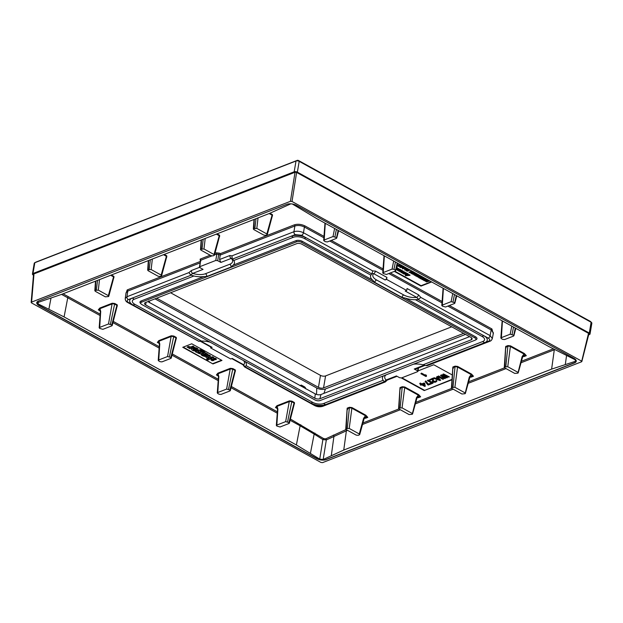 <?xml version="1.0" encoding="UTF-8"?>
<svg xmlns="http://www.w3.org/2000/svg" width="623" height="623" viewBox="0 0 623 623"><rect width="100%" height="100%" fill="white"/><g stroke="black" fill="none" stroke-linecap="round" stroke-linejoin="round"><path stroke-width="0.93" d="M292.016 201.486L290.427 201.315L31.438 302.155L31.524 302.91L320.977 462.453L322.566 462.624L581.563 361.784L581.477 361.036L292.016 201.486L296.618 172.431L588.533 333.336L588.618 334.084M581.563 361.784L588.533 333.336M33.922 274.712L31.524 302.91M316.601 458.598L38.976 305.566A6.83 3.123 9.6 0 1 36.749 302.677A6.83 3.123 9.6 0 1 38.447 301.041L286.86 204.321A6.83 3.123 9.6 0 1 296.392 205.349L574.017 358.373A6.83 3.123 9.6 0 1 576.252 361.262A6.83 3.123 9.6 0 1 574.546 362.898L326.141 459.618A6.83 3.123 9.6 0 1 316.601 458.598L316.64 458.396A6.83 3.123 -170.4 0 0 326.172 459.416L574.585 362.703A6.83 3.123 -170.4 0 0 576.259 361.161M33.829 273.956L295.029 172.26L296.618 172.431M465.506 334.411L325.447 388.947A6.214 2.842 -170.4 0 1 316.772 388.02L154.979 298.838M305.862 388.884L304.647 386.906L301.291 385.061L299.982 385.645M149.839 302.887L148.624 300.909M300.481 385.754A0.911 0.483 178.6 0 0 300.909 385.723L300.893 385.98M300.909 385.723L301.672 385.512L300.909 385.723A1.02 0.467 9.6 0 1 301.945 385.949L305.293 387.802A1.02 0.467 9.6 0 1 305.628 388.23L305.177 387.389L305.208 388.363M147.838 301.618L315.277 393.907A4.081 1.869 -170.4 0 0 320.97 394.523L469.578 336.661M145.712 304.974L314.817 398.19A3.645 1.667 -170.4 0 0 319.903 398.736L471.222 339.823A3.645 1.667 -170.4 0 0 472.109 339.021A3.645 1.667 -170.4 0 0 470.933 337.401L301.828 244.193A3.645 1.667 -170.4 0 0 296.743 243.648L145.424 302.56A3.645 1.667 -170.4 0 0 144.513 303.51A3.645 1.667 -170.4 0 0 145.712 304.974L145.984 302.342M474.749 337.814L301.61 242.378A3.645 1.667 -170.4 0 0 296.525 241.833L141.616 302.155A3.645 1.667 -170.4 0 0 141.071 303.954A3.645 1.667 -170.4 0 0 141.896 304.569L315.028 399.997A3.645 1.667 -170.4 0 0 320.121 400.542L475.03 340.228A3.645 1.667 -170.4 0 0 475.287 340.111A3.645 1.667 -170.4 0 0 474.749 337.814L475.489 336.778L405.277 298.082L401.928 297.366L374.75 282.383L372.562 280.046L302.35 241.35A4.556 2.079 -170.4 0 0 295.995 240.665L233.166 265.125A13.511 6.175 -170.4 0 0 234.341 261.652A13.511 6.175 -170.4 0 0 233.765 260.476L232.519 259.067A13.511 6.175 -170.4 0 0 232.496 259.051L231.982 258.304M372.258 273.536L373.644 273.645L385.1 279.961L386.579 279.392L406.71 290.489L405.23 291.058L416.694 297.381L418.492 299.344L420.805 297.412L490.091 335.602L492.31 338.546L493.424 332.908L491.197 329.98L447.867 306.095M304.25 238.445L370.841 275.148L371.799 273.98L306.002 237.713L304.203 238.414L370.841 275.148A13.511 6.175 -170.4 0 0 372.562 280.046M232.496 259.051L295.286 234.606L301.641 235.284L371.814 273.964A13.511 6.175 -170.4 0 0 371.799 273.98L372.756 270.927L375.474 271.098A2.274 1.23 118.9 0 1 373.644 273.645A11.424 5.218 9.6 0 0 376.557 279.976A2.274 1.23 -61.1 0 0 374.75 282.383M406.71 290.489L407.068 288.519L418.524 294.835L420.805 297.412M375.474 271.098L386.93 277.422L386.579 279.392M418.524 294.835A2.274 1.23 118.9 0 1 416.694 297.381A11.424 5.218 9.6 0 1 403.735 294.959L376.557 279.976M386.93 277.422A2.274 1.23 118.9 0 1 385.1 279.961M493.26 333.741L491.936 328.96A0.911 0.491 -61.1 0 0 491.197 329.98L490.091 335.602A2.274 1.23 118.9 0 1 488.253 338.149C490.122 339.333 490.239 340.337 488.611 341.163A2.274 1.612 -111.3 0 0 489.771 341.287L427.253 365.631L425.82 365.615A13.511 6.175 -170.4 0 0 425.782 365.6L484.655 342.681A10.474 4.789 -170.4 0 0 483.837 335.735L418.049 299.476A13.511 6.175 -170.4 0 0 418.088 299.468L418.492 299.344M418.049 299.476L415.393 299.702L482.062 336.451L415.494 299.756M405.277 298.082A13.511 6.175 -170.4 0 0 415.393 299.702M210.27 342.253A13.511 6.175 -170.4 0 0 201.517 341.077L134.88 304.343A7.741 3.536 9.6 0 1 134.28 299.211L193.909 275.997A13.511 6.175 -170.4 0 0 203.9 276.526L141.078 300.987A4.556 2.079 -170.4 0 0 140.401 303.237L141.071 303.954M383.519 375.856A13.511 6.175 -170.4 0 0 383.036 376.401A13.511 6.175 -170.4 0 0 383.145 380.303L323.516 403.525A7.741 3.536 9.6 0 1 312.715 402.365L246.069 365.631A13.511 6.175 -170.4 0 0 246.241 363.373A13.511 6.175 -170.4 0 0 245.073 361.441M482.077 336.459A7.741 3.536 9.6 0 1 482.249 336.56A7.741 3.536 9.6 0 1 482.638 341.568L423.009 364.79A13.511 6.175 -170.4 0 0 413.485 364.19M475.84 339.8A4.556 2.079 -170.4 0 0 476.159 339.652A4.556 2.079 -170.4 0 0 475.489 336.778M306.002 237.713A10.474 4.789 -170.4 0 0 291.385 236.148L293.394 237.262L233.765 260.476M293.394 237.262A7.741 3.536 9.6 0 1 294.695 236.896C297.965 236.421 301.15 236.935 304.226 238.43L304.203 238.414M244.87 366.939L243.679 364.743A2.274 1.23 -61.1 0 1 242.915 364.735L244.566 366.939L245.104 366.822A13.511 6.175 -170.4 0 0 245.119 366.807L246.069 365.631M397.046 376.292L387.241 380.108A2.274 1.612 -111.3 0 1 386.081 379.983L384.422 381.735A13.511 6.175 -170.4 0 1 384.399 381.712L325.533 404.631A10.474 4.789 -170.4 0 1 323.773 405.129C319.303 405.838 315.02 405.16 310.932 403.081L245.143 366.815L310.932 403.081L312.715 402.365M191.09 275.171A13.511 6.175 -170.4 0 0 191.129 275.187L132.263 298.106A10.474 4.789 -170.4 0 0 132.792 304.881A10.474 4.789 -170.4 0 0 133.073 305.044L198.869 341.311A13.511 6.175 -170.4 0 0 198.83 341.318L127.894 302.63A2.274 1.23 -61.1 0 0 128.657 302.638C126.796 301.454 126.679 300.442 128.307 299.616L191.09 275.171L190.669 274.953L192.717 273.404A11.424 5.218 -170.4 0 0 205.434 273.731A2.274 1.612 68.7 0 1 206.797 276.48L203.9 276.526M133.12 305.068L198.869 341.311L201.517 341.077M291.385 236.148L232.519 259.067M200.551 341.381L211.329 347.323A2.274 1.23 -61.1 0 0 212.085 347.33L201.042 341.24M210.753 347.011L210.613 347.899L212.085 347.33M243.601 360.631A11.424 5.218 9.6 0 1 243.679 364.743L232.223 358.427L230.744 358.996L210.613 347.899M385.629 381.003L384.718 381.915L385.318 381.961L322.8 406.305A2.274 1.612 -111.3 0 1 321.632 406.18L315.277 405.495L245.104 366.822M384.399 381.712L383.145 380.303M423.009 364.79L425.782 365.6M191.129 275.187L193.909 275.997M323.991 236.39L305.153 226.009C301.431 224.218 297.825 223.828 294.344 224.848L220.378 253.647L219.491 253.164A0.911 0.491 -61.1 0 0 218.759 254.184L217.692 260.671L220.892 262.431L219.569 259.534L229.895 255.516A2.274 1.612 68.7 0 0 231.242 258.405L232.215 258.779L231.951 255.851L293.939 231.717C296.937 230.829 300.122 231.172 303.471 232.737L372.756 270.927M233.166 265.125L231.11 267.01L206.797 276.48M229.895 255.516L231.951 255.851M127.894 302.63C126.025 301.68 125.137 300.27 125.254 298.417L126.96 296.735L188.948 272.594L191.37 270.514A2.274 1.612 68.7 0 0 192.717 273.404L203.067 269.377L199.866 267.61L199.757 266.706L199.866 267.61M220.378 253.647L219.569 259.534M188.948 272.594L190.669 274.953M417.978 368.138L417.566 371.682L417.457 370.778L414.256 369.011L415.424 369.135L424.606 365.561M417.566 371.682L401.539 377.927L399.631 377.717L396.43 375.957L386.081 379.983A11.424 5.218 9.6 0 1 386.244 374.797M210.161 255.22L200.123 259.129A0.911 0.646 -111.3 0 1 200.661 260.282L199.757 266.706L215.784 260.461L217.692 260.671M442.766 374.664L443.514 374.376L449.3 376.853L448.739 377.079L444.316 375.171L447.423 377.585L446.675 377.881L442.065 376.043L445.359 378.395L444.799 378.613L440.516 375.544L441.263 375.248L446.084 377.203L442.836 374.267L443.584 373.979L449.3 376.853M437.891 376.565L438.452 376.347L442.626 378.652L442.439 378.013L443.296 378.488L443.483 379.119L442.922 379.337L437.891 376.565L438.514 375.949L442.47 378.13M439.916 380.513L433.382 378.317L435.609 378.659L437.486 377.935L436.575 377.079L437.136 376.86L440.671 380.217L439.916 380.513M439.861 380.123L437.821 378.208L436.131 378.862L439.861 380.123M433.172 378.909L433.46 381.712L434.675 381.946L435.991 381.432L435.929 380.957L436.731 381.042L435.695 382.156L433.631 382.249L432.564 381.658L432.417 379.197L429.792 380.225L429.255 379.929L433.234 378.511L433.53 381.315L435.991 381.081M427.378 380.661L427.939 380.435L432.121 382.74L431.934 382.109L432.79 382.577L432.977 383.215L432.409 383.433L427.378 380.661L428.009 380.038L431.965 382.218M427.752 384.741L425.127 381.533L425.688 381.315L428.313 384.523L431.124 383.425L431.661 383.721L428.281 385.037L427.752 384.741M425.283 386.205L424.722 386.424L421.826 384.835L420.891 385.201L420.245 384.843L421.187 384.477L419.684 383.651L421.748 384.259L423.998 383.386L424.645 383.737L425.283 386.205L424.707 383.34L424.068 382.981L421.818 383.861L420.315 383.036L419.684 383.651M423.983 383.994L422.394 384.617L424.427 385.738L423.983 383.994M420.875 373.722L421.444 373.504L425.618 375.801L425.431 375.171L426.288 375.646L426.475 376.276L425.914 376.494L420.875 373.722L421.506 373.099L425.462 375.28M346.077 429.52L325.728 438.826L323.664 438.6L290.443 419.053M100.194 314.187L63.071 293.799M266.963 234.84L266.854 233.936L266.963 234.84L265.748 235.315L263.841 235.112L253.802 229.576L253.693 228.672L256.816 228.407L266.854 233.936L272.064 215.145L272.43 214.647L272.469 215.893M214.125 255.414L214.016 254.511L214.125 255.414L212.91 255.889L211.002 255.679L200.964 250.15L200.855 249.247L203.978 248.974L214.016 254.511L219.226 235.72L219.592 235.214L219.631 236.467M161.287 275.989L161.178 275.086L161.287 275.989L160.072 276.464L158.164 276.254L148.126 270.725L148.017 269.821L151.14 269.549L161.178 275.086L166.388 256.294L166.754 255.788L166.793 257.042M108.449 296.564L108.34 295.652L108.449 296.564L105.326 296.828L95.288 291.299L95.179 290.388L98.302 290.123L108.34 295.652L113.55 276.861L113.916 276.363L113.947 277.609M111.867 325.829L111.766 324.926L111.867 325.829L102.888 329.326L99.618 328.376L99.516 327.472L108.503 323.976L111.766 324.926L116.89 305.348L117.249 304.865L117.288 306.111M108.503 323.976L112.21 303.222L114.757 303.487L117.249 304.865M99.174 327.83L100.365 311.858L99.851 309.872L98.302 309.857L99.781 308.058L112.21 303.222M170.92 358.381L170.819 357.477L170.92 358.381L161.941 361.877L160.033 361.675L158.678 360.927L158.577 360.024L167.556 356.527L170.819 357.477L175.943 337.9L176.309 337.417L176.34 338.663M167.556 356.527L171.27 335.766L173.809 336.038L176.309 337.417M158.226 360.374L159.418 344.402L158.904 342.424L157.354 342.409L158.834 340.61L171.27 335.766M229.973 390.933L229.871 390.029L229.973 390.933L220.994 394.429L219.086 394.227L217.731 393.479L217.629 392.576L226.608 389.079L229.871 390.029L234.996 370.444L235.362 369.969L235.393 371.215M226.608 389.079L230.323 368.318L232.862 368.59L235.362 369.969M217.279 392.926L218.478 376.954L217.957 374.976L216.407 374.953L217.886 373.161L230.323 368.318M289.033 423.484L288.924 422.581L289.033 423.484L280.046 426.981L276.783 426.031L276.682 425.127L285.661 421.631L288.924 422.581L294.056 402.995L294.414 402.52L294.453 403.759M285.661 421.631L289.376 400.869L291.914 401.142L294.414 402.52M276.339 425.478L277.531 409.506L277.009 407.528L275.467 407.504L276.947 405.713L289.376 400.869M506.071 347.922L505.969 346.995L508.197 346.123L510.105 346.349L523.998 354.012L524.364 353.506L526.31 355.671L523.951 355.429L522.557 357.228A1.363 0.654 -164.5 0 0 522.129 356.551L517.892 373.154L517.783 372.243L507.745 366.713L504.622 366.978L504.731 367.889L514.769 373.418L517.892 373.154M505.837 366.511L507.924 345.578L510.471 345.851L524.364 353.506M505.837 347.65L505.697 346.443L507.924 345.578M522.954 356.301L523.998 356.566L522.923 356.348M453.233 368.497L453.123 367.57L455.358 366.698L457.266 366.924L471.159 374.587L471.525 374.08L473.464 376.245L471.105 376.004L469.711 377.803A1.363 0.654 -164.5 0 0 469.29 377.125L465.046 393.72L464.937 392.817L454.899 387.288L451.784 387.553L451.893 388.456L461.931 393.993L465.046 393.72M452.999 387.078L455.086 366.145L457.632 366.425L471.525 374.08M452.999 368.224L452.851 367.017L455.086 366.145M470.116 376.876L471.159 377.141L470.085 376.923M400.394 389.064L400.285 388.137L402.52 387.272L404.428 387.498L418.321 395.153L418.687 394.655L420.626 396.812L418.267 396.578L416.873 398.377A1.363 0.654 -164.5 0 0 416.452 397.7L412.208 414.295L412.099 413.392L402.061 407.863L398.938 408.127L399.047 409.031L409.085 414.568L412.208 414.295M400.161 407.652L402.248 386.719L404.786 386.992L418.687 394.655M400.161 388.799L400.013 387.592L402.248 386.719M417.27 397.451L418.313 397.715L417.246 397.497M347.556 409.638L347.447 408.711L349.682 407.839L351.582 408.073L365.483 415.728L365.849 415.23L367.788 417.387L365.428 417.153L364.034 418.944A1.363 0.654 -164.5 0 0 363.614 418.274L359.261 433.966L349.223 428.429L346.1 428.702L346.209 429.605L356.247 435.134L358.155 435.345L359.37 434.87L359.261 433.966L359.37 434.87M347.315 428.227L349.41 407.294L351.948 407.567L365.849 415.23M347.323 409.373L347.175 408.166L349.41 407.294M364.432 418.025L365.475 418.29L364.408 418.064M219.491 253.164L216.313 252.821A0.911 0.646 -111.3 0 1 216.851 253.974L214.522 254.885M200.123 259.129L200.302 260.64A0.911 0.491 118.9 0 1 200.318 260.632L200.302 260.64M200.193 261.512L127.217 289.921L125.932 293.589M401.383 377.974L424.224 390.566L451.987 379.757M452.306 374.984L433.756 364.759L417.994 370.903M182.765 347.299L212.965 363.941L221.967 360.437L191.767 343.787L182.765 347.299M394.343 271.394L421.008 286.097L431.661 281.946M327.402 241.911L336.381 238.414L336.28 237.511L333.017 236.561L324.038 240.057L324.139 240.961L325.494 241.708L327.402 241.911M325.284 223.314L324.139 240.961M511.779 326.109L510.182 334.216L513.445 335.166L513.547 336.07L515.307 328.056M510.182 334.216L501.196 337.713L501.305 338.616L502.66 339.364L504.568 339.566L513.547 336.07M502.45 320.97L501.305 338.616M452.726 293.558L451.122 301.664L454.393 302.614L454.494 303.518L456.254 295.504M451.122 301.664L442.143 305.161L442.244 306.064L445.515 307.014L454.494 303.518M443.397 288.418L442.244 306.064M393.674 261.006L392.069 269.113L393.977 269.315L395.332 270.063L395.441 270.966L397.194 262.953M392.069 269.113L383.09 272.609L383.192 273.513L386.455 274.463L395.441 270.966M384.344 255.866L383.192 273.513M338.141 230.401L336.381 238.414M276.783 426.031L277.881 409.093L276.947 405.713M217.731 393.479L218.829 376.549L217.886 373.161M158.678 360.927L159.768 343.997L158.834 340.61M99.618 328.376L100.716 311.445L99.781 308.058M347.175 408.166L346.209 429.605M400.013 387.592L399.047 409.031M452.851 367.017L451.893 388.456M505.697 346.443L504.731 367.889M95.288 291.299L95.81 281.051M148.126 270.725L148.648 260.484M200.964 250.15L201.486 239.91M253.802 229.576L254.324 219.335M36.773 302.576A6.83 3.123 -170.4 0 0 39.015 305.371L316.64 458.396M290.824 203.838L269.307 213.502L61.443 294.43L37.131 302.739M68.499 296.719A0.911 0.491 -61.1 0 0 67.767 297.724L64.076 316.92L38.011 303.837L37.123 302.762M64.076 316.92L296.384 444.97L300.122 425.797L290.123 420.284M345.851 429.605A0.911 0.646 -111.3 0 1 346.388 430.75L343.756 450.04L323.173 459.486L319.731 459.12L296.384 444.97M343.756 450.04L551.62 369.112L554.299 349.799L521.023 362.757M292.382 204.017L316.679 218.572L548.988 346.622L575.052 359.705L575.956 360.717L575.247 361.34L551.62 369.112M277.531 409.506A1.363 0.678 4.3 0 1 277.881 409.093M277.515 408.641L275.467 407.504L277.212 406.282L289.648 401.438L291.556 401.625L294.056 402.995L294.149 403.922M287.569 421.833L291.914 401.142M218.478 376.954A1.363 0.678 4.3 0 1 218.829 376.549M218.463 376.09L216.407 374.953L218.159 373.73L230.596 368.886L232.504 369.073L234.996 370.444L235.097 371.37M228.516 389.282L232.862 368.59M159.418 344.402A1.363 0.678 4.3 0 1 159.768 343.997M159.41 343.538L157.354 342.409L159.106 341.178L171.535 336.342L173.451 336.521L175.943 337.9L176.044 338.819M169.456 356.73L173.809 336.038M100.365 311.858A1.363 0.678 4.3 0 1 100.716 311.445M100.358 310.986L98.302 309.857L100.054 308.626L112.483 303.79L114.391 303.969L116.89 305.348L116.992 306.275M110.403 324.178L114.757 303.487M364.494 417.924L365.475 418.29L367.788 417.387L365.483 415.728L363.614 418.274M349.223 428.429L351.948 407.567M417.34 397.349L418.313 397.715L420.626 396.812L418.321 395.153L416.452 397.7M402.061 407.863L404.786 386.992M470.178 376.775L471.159 377.141L473.464 376.245L471.159 374.587L469.29 377.125M454.899 387.288L457.632 366.425M523.016 356.208L523.998 356.566L526.31 355.671L523.998 354.012L522.129 356.551M507.745 366.713L510.471 345.851M110.66 275.273L113.55 276.861L113.659 277.749M163.499 254.698L166.388 256.294L166.505 257.174M216.337 234.123L219.226 235.72L219.343 236.6M269.175 213.549L272.064 215.145L272.181 216.033M100.093 315.542L61.552 294.391M314.95 433.102A0.911 0.545 -57.7 0 0 314.163 434.075L300.122 425.797A0.911 0.491 -61.1 0 1 300.854 424.793M325.728 438.826A0.911 0.685 -116.2 0 1 326.32 439.939L322.878 439.573L314.163 434.075L310.433 453.248M347.502 430.314L326.32 439.939L323.173 459.486M128.307 299.616A2.274 1.612 68.7 0 1 126.96 296.735L127.754 291.073L126.048 292.748L125.254 298.417M211.797 255.944L200.661 260.282L200.77 261.185M301.641 235.284A2.274 1.23 118.9 0 0 303.471 232.737L304.413 227.029C301.135 225.44 297.958 225.098 294.881 226.009L220.316 255.041L216.851 253.974L215.784 260.461M424.224 390.566L452.01 379.376M401.858 377.803L424.286 390.169M440.516 375.544L441.333 374.851L444.9 376.292M443.49 376.611L445.359 378.395M445.624 375.731L447.423 377.585M442.439 378.013L442.509 377.616L443.366 378.091L443.483 379.119M436.575 377.079L437.206 376.456L440.671 380.217M433.382 378.317L434.013 377.702L435.672 378.262L437.206 377.67M429.255 379.929L432.705 378.216L433.234 378.511M435.929 380.957L436.466 380.373L436.785 381.432M431.934 382.109L431.996 381.712L432.853 382.179L432.977 383.215M425.127 381.533L425.758 380.918L428.383 384.126L431.194 383.028L431.661 383.721M420.245 384.843L420.79 384.259M425.431 375.171L425.501 374.773L426.358 375.241L426.475 376.276M436.707 378.636L439.16 379.469M422.853 384.43L424.294 385.232M443.514 374.376L443.584 373.979M441.263 375.248L441.333 374.851M438.452 376.347L438.514 375.949M443.296 378.488L443.366 378.091M437.136 376.86L437.206 376.456M435.609 378.659L435.672 378.262M433.951 378.099L434.013 377.702M433.219 381.408L433.289 381.003M432.635 378.613L432.705 378.216M436.731 381.042L436.793 380.645M436.396 380.77L436.466 380.373M435.633 381.673L435.695 381.276M435.251 381.821L435.321 381.424M434.675 381.946L434.745 381.549M434.184 381.938L434.247 381.541M433.67 381.829L433.74 381.432M433.46 381.712L433.53 381.315M427.939 380.435L428.009 380.038M432.79 382.577L432.853 382.179M431.124 383.425L431.194 383.028M428.313 384.523L428.383 384.126M425.688 381.315L425.758 380.918M424.645 383.737L424.707 383.34M423.998 383.386L424.068 382.981M421.748 384.259L421.818 383.861M420.252 383.433L420.315 383.036M421.444 373.504L421.506 373.099M426.288 375.646L426.358 375.241M183.232 347.112L212.965 363.941M213.027 363.544L221.57 360.219M204.811 355.242L204.134 355.749L202.545 354.97L202.958 354.643L205.777 355.71L207.934 355.647L208.238 354.651L207.996 355.25L208.238 354.651L207.552 353.957L205.434 353.638L205.886 353.085L204.484 352.314L201.517 353.716L201.05 354.658L202.311 355.71L204.788 356.465L205.87 356.27L205.442 355.593M204.196 355.351L202.615 354.573M206.641 353.514L205.497 353.241M201.517 353.716L201.12 354.253L201.517 353.716M213.65 357.804L212.474 357.158L209.998 358.124L208.074 357.968L207.654 357.322L210.605 356.13L209.437 355.484L206.548 356.605L205.972 357.049L206.431 357.914L208.573 358.677L206.486 359.494L207.661 360.141L213.72 357.407L212.544 356.761L209.188 357.843L207.607 357.127M210.605 356.13L209.499 355.079L206.143 356.481L205.995 357.407M207.895 358.568L206.486 359.494M213.728 360.476L213.751 359.681L212.864 359.191L211.244 359.416L211.22 360.203L212.116 360.694L213.728 360.476L212.793 359.588L211.22 360.203M216.134 359.541L216.15 358.747L215.262 358.256L213.642 358.482L213.627 359.269L214.514 359.759L216.134 359.541L214.374 358.568L213.627 359.269M200.217 350.585L202.016 351.17L202.825 352.82L201.945 351.567L200.147 350.983L200.707 350.765L202.171 351.014L204.087 352.532L204.406 351.855L200.528 350.033L195.42 351.793L199.376 353.7L201.463 353.669L202.825 352.82M204.134 352.517L204.476 351.45L204.204 352.112L204.476 351.45L200.598 349.628L195.42 351.793M193.122 347.852L191.51 348.818M191.58 348.436L191.51 348.841C191.323 349.62 192.04 350.282 193.683 350.811L195.669 351.053L197.958 350.227L197.748 348.584L194.641 347.416L193.107 347.922L195.599 348.631C196.829 349.114 197.039 349.573 196.245 350.017L192.725 348.078L191.518 348.623M196.704 349.347L194.415 348.569M194.212 347.089L193.13 346.061L190.739 346.988L188.224 346.419L187.087 347.237L189.423 347.875L188.761 348.132L189.914 348.763L194.212 347.089L193.068 346.458L190.669 347.385L188.162 346.824L187.087 347.237M394.803 271.215L421.078 285.692L431.264 281.728M400.083 264.464L397.715 265.382L398.004 266.286L399.888 266.364L400.044 265.538L398.977 265.32L399.966 265.087L401.134 265.834L399.849 266.558L400.137 267.469L402.022 267.54L402.185 266.714L401.119 266.504L402.108 266.262L403.268 267.01L403.564 266.652L402.154 266.044L400.636 266.371L399.787 266.956L400.137 267.469M399.888 266.364L400.418 265.554L399.95 265.966L400.418 265.554L399.639 264.97M401.017 265.055L400.947 265.453M402.217 265.639L400.636 266.371M401.999 267.765L403.19 268.42L402.808 268.887L405.807 267.719L401.999 267.765L402.551 266.73L402.092 267.142L402.551 266.73L401.773 266.146M403.159 266.231L403.089 266.628M404.872 267.181L402.458 267.236M402.793 268.202L402.466 268.7M407.006 268.357L404.265 268.521M404.927 269.385L404.942 270.071L406.04 269.993L407.948 268.902L404.467 268.809L405.324 269.603L404.607 269.884M411.624 270.904L409 272.306L411.344 273.224L413.181 272.508L413.446 272.01L411.998 271.13L409 272.306M414.147 272.298L411.515 273.692L414.856 272.703L411.515 273.692M414.895 273.505L414.622 272.921L412.379 274.167L414.895 273.505L412.379 274.167M415.362 274.72L414.163 274.299M416.047 275.164L416.631 274.688L415.307 273.964L413.617 274.626L414.754 275.358L415.596 275.327L414.326 275L414.459 274.377L416.047 275.164L416.694 274.291L416.117 274.759L416.694 274.291L415.377 273.567L414.256 273.754L413.625 274.595M413.688 274.213L414.256 273.754L413.688 274.221M415.962 275.093L416.094 275.818L415.962 275.093M417.768 276.254L417.262 275.319L418.656 275.787L417.55 275.086L416.678 275.304L417.153 276.23L415.891 275.491L416.024 276.223L417.768 276.254L417.246 275.047M418.656 275.787L418.656 275.164L418.664 275.74L418.656 275.164L417.62 274.688L416.748 274.907L416.686 275.498M417.215 275.833L416.172 275.475M416.117 275.794L416.094 275.148M418.835 276.752L418.952 277.788L419.481 276.791L421.055 276.9L418.929 276.565L420.307 275.709L417.301 276.877L418.991 276.76L418.539 277.562M421.055 276.9L419.832 276.215M419.933 275.483L417.301 276.877M422.635 278.076L422.355 277.134L420.782 276.9L421.966 278.06L420.097 277.562L419.404 277.928L420.938 278.886L422.674 277.85L420.712 277.297M421.506 277.258L421.576 276.853L420.782 276.9M422.012 277.671L420.159 277.165L419.419 277.835M419.404 277.928L419.474 277.531M422.106 279.088L421.942 278.388L422.005 279.517L422.799 279.774L423.749 279.548L423.251 278.613L424.637 279.081L422.877 278.45L423.134 279.532L421.88 278.785L422.005 279.517M423.749 279.548L423.227 278.349M424.715 278.66L423.601 277.983L422.729 278.201L422.667 278.793M423.204 279.127L422.153 278.777M425.976 278.816L423.57 280.303L424.076 280.607L426.202 279.743L426.623 279.26L424.995 279.345M425.018 279.19L423.57 280.303M426.475 280.841L425.275 280.42M427.16 281.285L427.744 280.817L426.42 280.093L424.73 280.747L425.867 281.479L426.708 281.448L425.431 281.121L425.571 280.506L427.16 281.285L427.806 280.412L426.21 279.696M426.42 280.093L426.49 279.696L425.369 279.883L424.738 280.716M425.369 279.883L424.73 280.732L425.369 279.883M396.812 267.368L396.532 268.007L397.24 267.828L396.687 267.166M397.248 267.781L396.789 266.784M397.451 269.362L396.244 268.941M398.128 269.806L398.712 269.331L397.396 268.606L395.698 269.268L397.684 269.969L396.181 269.338L396.547 269.019L398.128 269.806L398.712 269.331L398.198 269.401L398.782 268.934L398.424 268.466L396.36 268.42M400.644 270.234L399.631 269.611L397.458 270.46L400.644 270.234L400.488 269.595L399.678 269.51M399.935 269.782L399.701 269.214L397.458 270.46M401.687 270.67L399.919 271.815L402.66 271.535L401.438 272.656L402.933 272.072L403.05 271.449L400.916 270.32L398.736 271.169L401.477 270.88L399.919 271.815M402.832 271.387L401.103 272.469M402.933 272.072L403.112 271.052L400.978 270.203M402.115 270.857L402.045 271.254M401.212 270.483L400.675 270.039M400.153 270.242L398.736 271.169M405.355 273.069L405.075 272.126L403.502 271.893L404.685 273.053L402.816 272.562L402.123 272.921L403.657 273.879L405.394 272.843L403.431 272.29M404.732 272.664L402.879 272.158L402.139 272.827M402.123 272.921L402.193 272.524M407.053 273.738L405.425 274.416L405.698 275L407.434 274.284L407.24 273.754L406.251 273.263L404.078 274.104L406.85 273.84L405.355 274.813M407.434 274.284L407.543 273.544L406.313 273.147M406.554 273.427L406.321 272.858L404.078 274.104M410.027 275.343L407.364 275.53L408.563 274.533L408.197 274.338L406.78 275.6L405.534 275.74L410.027 275.343L409.755 274.759L407.426 275.132M408.563 274.533L408.267 273.933L406.85 275.202L405.744 275.047L405.363 275.607M408.579 269.167L406.274 270.086L406.508 270.974L407.567 271.192L409.879 270.25L408.517 269.564L406.204 270.483L406.508 270.974M429.099 280.537L426.475 281.931L429.815 280.95L426.475 281.931M399.919 265.507L398.915 265.896L398.175 265.476M402.061 266.683L401.048 267.072L400.309 266.652M403.86 267.789L403.424 267.797M405.994 268.965L405.565 268.98M398.331 268.887L397.513 268.832L397.98 269.525L396.867 268.91L397.497 268.832M403.681 273.372L402.622 272.991L403.237 272.819L404.304 273.201L402.824 273.193M409.482 269.814L407.528 270.577L406.733 270.148M412.776 272.329L411.569 271.644M411.85 272.344L410.183 272.181M416.25 274.245L415.432 274.19L415.899 274.883L414.786 274.268L415.416 274.19M421.031 277.983L420.175 277.796M427.362 280.373L426.545 280.319M206.68 354.253L205.956 354.721L203.76 353.919M201.447 351.855L199.173 352.563L198.005 351.793M195.451 349.892L194.033 349.885L192.928 349.238L193.177 348.639M421.078 285.692L421.008 286.097M401.453 265.297L401.134 265.834L401.095 265.11L398.502 265.196L397.645 265.78L398.004 266.286M398.455 265.577L399.857 265.904L398.845 266.294L398.105 265.873L398.455 265.577L398.105 265.873M399.857 265.904L399.514 266.185L399.584 265.78M403.268 267.01L403.595 266.48M400.597 266.753L401.788 266.8L401.656 267.36L400.246 267.041M401.991 267.08L401.656 267.36L401.718 266.963M403.525 268.295L402.668 267.82L404.88 267.765L403.525 268.295L403.595 267.89M405.666 269.471L404.802 268.996L407.014 268.941L405.729 269.074M409.879 270.25L409.576 269.775M407.489 270.078L409.412 270.218L407.458 270.982L406.663 270.546L407.489 270.078M409.716 272.368L410.752 271.963L411.78 272.742L409.716 272.368M414.957 273.162L415.72 273.186L415.027 272.781M415.946 275.195L416.024 276.223M421.576 278.208L419.902 277.998L421.576 278.208M425.898 280.397L427.292 280.771L425.898 280.397M396.376 267.306L396.532 268.007M404.537 268.412L404.467 268.809M414.622 272.921L414.56 273.318M415.962 274.486L415.899 274.883M420.681 276.262L420.618 276.659M421.935 277.694L421.872 278.099M425.345 278.831L425.283 279.229M425.595 278.964L425.525 279.369M427.074 280.607L427.004 281.012M398.05 269.128L397.98 269.525M399.701 269.214L399.631 269.611M400.978 269.915L400.916 270.32M404.662 272.695L404.592 273.092M406.321 272.858L406.251 273.263M405.744 275.047L405.674 275.452M406.85 275.202L406.78 275.6M408.267 273.933L408.197 274.338M409.755 274.759L409.693 275.156M204.142 352.696L201.05 354.658M204.484 352.314L204.071 353.101M205.824 353.49L204.422 352.711M207.934 355.647L208.175 355.048L206.571 353.911M204.796 355.344L204.134 355.749M205.87 356.27L204.741 355.64M204.313 354.565L203.698 354.316L205.333 354.082L206.556 355.094L204.313 354.565L204.383 354.16M201.385 352.252L199.103 352.968L197.943 352.19L198.496 351.621L201.393 352.392M196.728 349.55L196.245 350.017L196.307 349.612M197.958 350.227L197.678 348.989L196.518 348.304L193.107 347.922M193.107 349.036L195.381 350.297L193.971 350.282L192.928 349.238M205.956 354.721L205.886 355.118M206.081 356.558L206.011 356.963M206.61 356.208L206.548 356.605M209.499 355.079L209.437 355.484M210.068 357.727L209.998 358.124M212.544 356.761L212.474 357.158M199.173 352.563L199.103 352.968M199.664 349.768L199.601 350.165M200.598 349.628L200.528 350.033M202.288 350.033L202.218 350.43M192.795 347.681L192.725 348.078M193.216 347.509L193.146 347.907M188.224 346.419L188.162 346.824M188.855 346.793L188.792 347.198M190.739 346.988L190.669 347.385M193.13 346.061L193.068 346.458M588.634 334.87L589.459 334.551A2.274 1.044 -170.4 0 0 590.028 334.006A2.274 1.044 -170.4 0 0 589.28 333.04L297.366 172.135A2.274 1.044 -170.4 0 0 294.188 171.8L32.996 273.497A2.274 1.044 -170.4 0 0 32.427 274.042A2.274 1.044 -170.4 0 0 33.167 275L33.471 275.164M170.601 292.763L320.487 375.381L318.462 387.358L156.677 298.183M318.462 387.358A3.645 1.667 -170.4 0 0 323.547 387.903L463.613 333.367M451.722 326.81L325.58 375.926L323.547 387.903M320.487 375.381A3.645 1.667 -170.4 0 0 325.58 375.926M35.9 262.135A0.911 0.413 9.6 0 1 35.963 262.096A0.911 0.413 9.6 0 1 36.025 262.073L297.218 160.376A0.911 0.413 9.6 0 1 298.495 160.508L590.409 321.413A0.911 0.413 9.6 0 1 590.612 321.569L591.616 322.644A2.274 1.044 9.6 0 1 591.85 323.228L590.028 334.006M32.427 274.042L34.249 263.256A2.274 1.044 9.6 0 1 34.654 262.789A2.274 1.044 9.6 0 1 34.818 262.711L296.011 161.014A2.274 1.044 9.6 0 1 299.188 161.357L591.11 322.262A2.274 1.044 9.6 0 1 591.616 322.644M295.029 172.26L290.427 201.315M316.772 388.02L316.523 394.429M301.672 385.512L301.851 386.509M305.021 387.366L301.47 385.489M314.817 398.19L315.277 393.907M301.61 242.378L302.35 241.35M403.735 294.959A2.274 1.23 -61.1 0 0 401.928 297.366M441.995 302.864L388.814 273.544M382.943 270.312L329.762 240.992M323.89 237.76L304.413 227.029A0.911 0.491 -61.1 0 1 305.153 226.009M418.088 299.468L488.253 338.149M384.422 381.735L321.632 406.18M198.83 341.318L128.657 302.638M488.611 341.163L425.82 365.615M322.8 406.305C319.949 407.146 317.185 406.874 314.514 405.495L314.514 405.495A2.274 1.23 -61.1 0 0 315.277 405.495M325.533 404.631L323.516 403.525M484.655 342.681L482.638 341.568M133.073 305.044L134.88 304.343M132.263 298.106L134.28 299.211M231.11 267.01A2.274 1.612 68.7 0 0 229.747 264.261A11.424 5.218 -170.4 0 0 231.242 258.405L220.892 262.431M199.991 262.953L127.754 291.073A0.911 0.646 -111.3 0 0 127.217 289.921M191.37 270.514L199.524 267.345M295.286 234.606A2.274 1.612 68.7 0 1 293.939 231.717L294.881 226.009A0.911 0.646 -111.3 0 0 294.344 224.848M423.858 365.273L414.256 369.011M229.747 264.261L205.434 273.731M277.36 411.842L231.39 386.501M218.299 379.29L172.337 353.957M159.247 346.738L113.285 321.406M553.177 348.888L521.443 361.247M504.591 367.804L468.605 381.813M451.753 388.378L415.759 402.388M398.915 408.945L362.921 422.962M269.923 213.261L272.43 214.647M217.084 233.835L219.592 235.214M164.246 254.41L166.754 255.788M111.408 274.977L113.916 276.363M491.936 328.96L449.378 305.511M442.096 301.493L390.325 272.96M383.044 268.941L331.272 240.408M216.313 252.821L214.943 253.359M334.613 228.462L333.017 236.561M336.373 229.428L334.925 236.763M513.531 327.075L512.083 334.419M454.479 294.523L453.03 301.867M395.426 261.979L393.977 269.315M98.302 290.123L99.516 279.61M96.394 289.921L97.5 280.397M151.14 269.549L152.355 259.036M149.232 269.346L150.338 259.822M203.978 248.974L205.201 238.461M202.07 248.772L203.176 239.248M256.816 228.407L258.039 217.886M254.908 228.197L256.014 218.673M277.258 413.189L231.071 387.732M218.198 380.637L172.018 355.188M159.145 348.093L112.958 322.636M323.664 438.6A0.911 0.545 -57.7 0 0 322.878 439.573L319.731 459.12M333.367 435.072A0.911 0.685 -116.2 0 1 333.951 436.193L331.319 455.483M506.024 368.598L468.185 383.332M453.178 389.173L415.339 403.906M400.34 409.747L362.5 424.473M575.403 359.899L575.247 361.34M565.334 364.369L566.548 355.601M50.993 298.144L48.898 309.086M38.011 303.837L38.431 302.015M400.114 265.133L400.044 265.538M398.564 264.791L398.502 265.196M398.37 265.772L398.307 266.169M398.915 265.896L398.845 266.294M402.248 266.317L402.185 266.714M400.511 266.948L400.441 267.353M401.048 267.072L400.986 267.469M407.208 269.486L407.146 269.884M407.528 270.577L407.458 270.982M408.657 270.289L408.595 270.686M411.764 271.753L411.702 272.15M412.122 271.924L412.06 272.329M412.488 271.994L412.418 272.391M410.471 272.344L410.401 272.742M410.837 272.516L410.775 272.913M411.25 272.578L411.188 272.975M411.639 272.5L411.577 272.897M414.388 274.595L414.326 275M415.377 273.567L415.307 273.964M416.343 273.824L416.273 274.221M416.413 275.716L416.343 276.114M416.849 275.864L416.779 276.262M416.966 274.751L416.896 275.156M417.62 274.688L417.55 275.086M418.345 274.922L418.274 275.319M417.48 275.296L417.418 275.701M420.159 277.165L420.097 277.562M420.626 277.212L420.556 277.609M422.355 277.134L422.293 277.539M420.175 277.803L420.104 278.201M420.587 277.951L420.517 278.349M422.394 279.011L422.332 279.408M422.83 279.159L422.76 279.563M422.947 278.053L422.877 278.45M423.601 277.983L423.531 278.388M424.325 278.224L424.255 278.621M423.469 278.598L423.399 278.995M424.053 279.563L423.99 279.968M425.501 280.724L425.431 281.121M427.456 279.945L427.386 280.35M427.806 280.412L427.744 280.817M396.796 266.784L396.726 267.181M396.477 269.237L396.407 269.642M397.458 268.209L397.396 268.606M398.424 268.466L398.362 268.863M398.782 268.934L398.712 269.331M400.192 269.51L400.122 269.907M400.488 269.595L400.418 270M401.5 270.242L401.43 270.639M401.936 270.398L401.866 270.795M402.676 270.896L402.606 271.293M403.112 271.052L403.05 271.449M402.544 271.535L402.474 271.94M401.399 270.865L401.337 271.27M402.879 272.158L402.816 272.562M403.346 272.204L403.276 272.601M404.296 271.854L404.226 272.251M405.075 272.126L405.012 272.531M403.307 272.944L403.237 273.341M406.85 273.193L406.78 273.59M407.302 273.357L407.24 273.754M407.543 273.544L407.473 273.941M407.613 273.723L407.543 274.12M406.749 273.902L406.679 274.299M405.9 275.171L405.83 275.568M406.118 275.249L406.048 275.646M406.352 275.265L406.289 275.67M408.065 275.016L407.995 275.413M207.552 353.957L207.482 354.355M203.114 354.954L203.043 355.351M205.434 354.573L205.364 354.97M206.143 356.481L206.073 356.886M207.778 357.353L207.716 357.75M208.137 357.571L208.074 357.968M208.596 357.742L208.526 358.139M209.188 357.843L209.118 358.241M212.864 359.191L212.793 359.588M212.038 359.105L211.976 359.502M214.444 358.17L214.374 358.568M215.262 358.256L215.2 358.661M202.016 351.17L201.945 351.567M194.033 349.885L193.971 350.282M194.641 347.416L194.571 347.821M196.588 347.899L196.518 348.304M197.748 348.584L197.678 348.989M189.727 347.05L189.657 347.447M141.616 302.155L141.078 300.987M296.525 241.833L295.995 240.665M483.837 335.735L482.038 336.436M320.97 394.523L319.903 398.736M471.222 339.823L471.689 337.946M325.447 388.947L323.913 393.37M148.492 301.368L149.271 301.797A1.02 0.467 9.6 0 1 149.606 302.225L149.154 301.384L149.185 302.365M36.025 262.073L34.818 262.711L32.996 273.497M297.218 160.376L296.011 161.014L294.188 171.8M298.495 160.508L299.188 161.357L297.366 172.135M590.409 321.413L591.11 322.262L589.28 333.04M33.549 274.245L31.15 302.443M588.899 333.835L581.843 361.535M242.915 364.735L231.779 358.599M314.514 405.495L244.566 366.939M385.536 381.774L387.241 380.108M489.771 341.287C490.908 341.03 491.757 340.111 492.31 338.546M324.98 223.151L323.687 240.408M502.146 320.798L500.853 338.063M515.828 328.344L513.882 335.766M443.093 288.247L441.8 305.511M456.776 295.793L454.829 303.214M384.033 255.695L382.748 272.96M397.715 263.241L395.776 270.662M338.663 230.689L336.724 238.111M289.368 423.181L294.321 403.696M230.315 390.629L235.268 371.144M171.255 358.077L176.208 338.593M112.202 325.525L117.155 306.049M364.034 418.944L359.705 434.574M345.757 429.052L347.104 409.054L347.47 409.373M416.873 398.377L412.543 413.999M398.603 408.478L399.943 388.479L400.309 388.799M469.711 377.803L465.381 393.425M451.441 387.911L452.781 367.905L453.155 368.224M522.557 357.228L518.219 372.85M504.28 367.336L505.627 347.338L505.993 347.65M94.836 290.746L95.483 281.183M108.776 296.268L113.822 277.546M147.674 270.172L148.321 260.609M161.614 275.693L166.668 256.972M200.513 249.597L201.159 240.034M214.46 255.119L219.506 236.397M253.351 229.023L253.997 219.46M267.298 234.544L272.344 215.823M199.415 267.041L200.606 260.64M418.586 367.905L417.901 371.363M401.422 265.53L401.492 265.133M400.348 265.974L400.41 265.577M397.645 265.803L397.708 265.398M403.564 266.706L403.626 266.309M402.481 267.15L402.551 266.753M399.779 266.979L399.849 266.582M409.895 270.203L409.957 269.806M406.188 270.538L406.258 270.141M413.493 272.204L413.563 271.807M416.623 274.704L416.694 274.299M415.634 275.771L415.697 275.374M416.655 275.366L416.725 274.969M417.792 276.191L417.862 275.794M419.404 277.881L419.474 277.476M422.698 277.975L422.768 277.578M421.615 279.065L421.685 278.668M422.635 278.668L422.705 278.271M423.772 279.486L423.842 279.088M423.554 280.225L423.624 279.828M402.139 271.122L402.201 270.725M403.322 271.776L403.393 271.379M402.808 271.721L402.871 271.324M402.123 272.874L402.193 272.469M405.425 272.967L405.487 272.57M201.027 354.471L201.097 354.074M208.207 355.289L208.277 354.892M205.948 357.135L206.018 356.738M213.876 360.328L213.946 359.93M211.033 359.954L211.096 359.557M213.432 359.019L213.502 358.622M216.274 359.393L216.345 358.996M204.476 352.12L204.539 351.722M198.13 349.877L198.192 349.48M475.287 340.111L476.159 339.652M35.963 262.096L34.654 262.789"/></g></svg>
